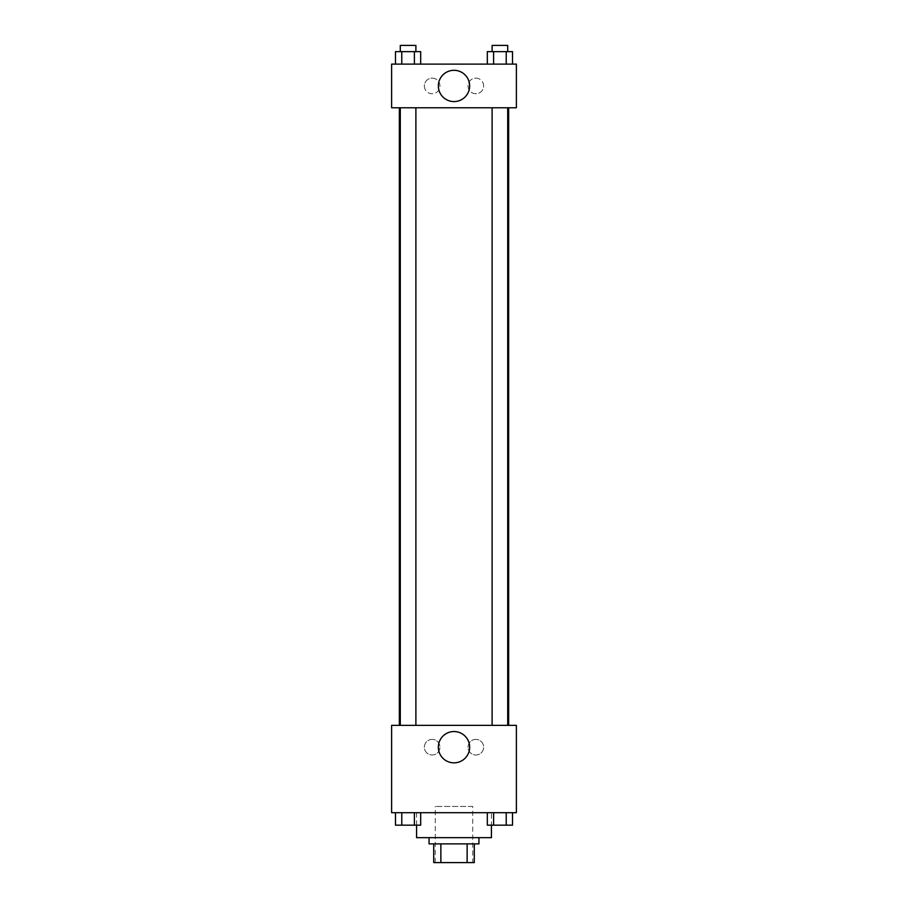 <?xml version="1.0" encoding="UTF-8"?>
<svg xmlns="http://www.w3.org/2000/svg" width="908" height="908" viewBox="0 0 908 908"><rect width="100%" height="100%" fill="white"/><g stroke="black" fill="none" stroke-linecap="round" stroke-linejoin="round"><path stroke-width="0.68" stroke-dasharray="4.54 3.41" d="M472.716 806.452L435.284 806.452L472.716 806.452L472.716 862.6L435.284 862.6L472.716 862.6M440.868 862.6L433.729 862.6L433.729 843.884L440.868 843.884L440.868 862.6L474.271 862.6M467.132 843.884L440.868 843.884L467.132 843.884L467.132 862.6M440.868 843.884L433.729 843.884M429.053 843.884L478.947 843.884M454 837.653L429.053 837.653L454 837.653M491.432 837.653L416.568 837.653M491.432 812.694L416.568 812.694L491.432 812.694L491.432 825.168M391.62 812.694L516.38 812.694L516.38 725.356L391.62 725.356L391.62 812.694M487.312 812.694L487.312 825.168L493.611 825.168L487.312 825.168L493.611 825.168L493.611 812.694L506.221 812.694L487.312 812.694L512.521 812.694L487.312 812.694L493.611 812.694L493.611 825.168L512.521 825.168L506.221 825.168L512.521 825.168L512.521 812.694L506.221 812.694L506.221 825.168L493.611 825.168L506.221 825.168L506.221 812.694L512.521 812.694L493.611 812.694L512.521 812.694M420.688 812.694L395.479 812.694L414.389 812.694L414.389 825.168L420.688 825.168L414.389 825.168L420.688 825.168L420.688 812.694L395.479 812.694L401.779 812.694L401.779 825.168L414.389 825.168L401.779 825.168L414.389 825.168L414.389 812.694L414.389 825.168M391.62 744.072L391.62 738.613L391.62 744.072M454 762.845A15.64 15.64 0 0 0 467.552 739.373A15.64 15.64 0 0 0 440.448 739.373A15.64 15.64 0 0 0 454 762.845M516.38 744.072L516.38 738.613L516.38 744.072M432.163 739.396A7.797 7.797 0 0 0 425.409 751.098A7.797 7.797 0 0 0 438.916 751.098A7.797 7.797 0 0 0 432.163 739.396A7.797 7.797 0 0 1 438.916 751.098A7.797 7.797 0 0 1 425.409 751.098A7.797 7.797 0 0 1 432.163 739.396M475.837 739.396A7.797 7.797 0 0 0 469.084 751.098A7.797 7.797 0 0 0 482.591 751.098A7.797 7.797 0 0 0 475.837 739.396A7.797 7.797 0 0 1 482.591 751.098A7.797 7.797 0 0 1 469.084 751.098A7.797 7.797 0 0 1 475.837 739.396M492.113 725.356L507.708 725.356L492.113 725.356L507.708 725.356L492.113 725.356L492.113 107.78L507.708 107.78L492.113 107.78M415.887 725.356L400.292 725.356L415.887 725.356L400.292 725.356L415.887 725.356L415.887 107.78L400.292 107.78L415.887 107.78M508.65 725.356L399.35 725.356L508.65 725.356M508.65 107.78L399.35 107.78L508.65 107.78M507.708 107.78L507.708 725.356M516.38 107.78L391.62 107.78L391.62 64.116L516.38 64.116L516.38 107.78M424.365 85.954A7.797 7.797 0 0 0 432.163 93.751A7.797 7.797 0 0 0 439.96 85.954A7.797 7.797 0 0 0 432.163 78.145A7.797 7.797 0 0 0 424.365 85.954M483.635 85.954A7.797 7.797 0 0 0 475.837 78.145A7.797 7.797 0 0 0 468.04 85.954A7.797 7.797 0 0 0 475.837 93.751A7.797 7.797 0 0 0 483.635 85.954M487.312 64.116L512.521 64.116L487.312 64.116L512.521 64.116L487.312 64.116L512.521 64.116L487.312 64.116L487.312 51.642L512.521 51.642L506.221 51.642L506.221 64.116L506.221 51.642L493.611 51.642L493.611 64.116L493.611 51.642L487.312 51.642L512.521 51.642L512.521 64.116M395.479 64.116L420.688 64.116L395.479 64.116L420.688 64.116L395.479 64.116L395.479 51.642L420.688 51.642L414.389 51.642L414.389 64.116L414.389 51.642L401.779 51.642L401.779 64.116L401.779 51.642L395.479 51.642L420.688 51.642L420.688 64.116M432.163 78.145A7.797 7.797 0 0 1 438.916 89.847A7.797 7.797 0 0 1 425.409 89.847A7.797 7.797 0 0 1 432.163 78.145M475.837 78.145A7.797 7.797 0 0 1 482.591 89.847A7.797 7.797 0 0 1 469.084 89.847A7.797 7.797 0 0 1 475.837 78.145M391.62 99.222L391.62 88.303L391.62 99.222M516.38 88.303L516.38 99.222L516.38 88.303M469.64 85.954A15.64 15.64 0 0 0 446.18 72.402A15.64 15.64 0 0 0 446.18 99.494A15.64 15.64 0 0 0 469.64 85.954M507.708 51.642L492.113 51.642L507.708 51.642L492.113 51.642L507.708 51.642L507.708 45.4L492.113 45.4L507.708 45.4L492.113 45.4L492.113 51.642M415.887 51.642L400.292 51.642L415.887 51.642L400.292 51.642L415.887 51.642L415.887 45.4L400.292 45.4L415.887 45.4L400.292 45.4L400.292 51.642M506.221 51.642L506.221 64.116M493.611 51.642L493.611 64.116M414.389 51.642L414.389 64.116M401.779 51.642L401.779 64.116M507.708 825.168L492.113 825.168M395.479 812.694L401.779 812.694L395.479 812.694L395.479 825.168L401.779 825.168L395.479 825.168L401.779 825.168L401.779 812.694L414.389 812.694L395.479 812.694L414.389 812.694M415.887 825.168L400.292 825.168M506.221 812.694L506.221 825.168M493.611 812.694L493.611 825.168M401.779 812.694L401.779 825.168M435.284 862.6L435.284 806.452M416.568 812.694L416.568 825.168M400.292 107.78L400.292 725.356"/><path stroke-width="1.36" d="M467.132 843.884L467.132 862.6L433.729 862.6L433.729 843.884M467.132 862.6L474.271 862.6L474.271 843.884L474.271 862.6M478.947 837.653L478.947 843.884L429.053 843.884L429.053 837.653M440.868 843.884L440.868 862.6M416.568 825.168L416.568 837.653L491.432 837.653L491.432 825.168M516.38 812.694L391.62 812.694L391.62 725.356L516.38 725.356L516.38 812.694M454 762.845A15.64 15.64 0 0 1 440.448 739.373A15.64 15.64 0 0 1 467.552 739.373A15.64 15.64 0 0 1 454 762.845M508.65 107.78L508.65 725.356M492.113 725.356L492.113 107.78M415.887 107.78L415.887 725.356M516.38 107.78L391.62 107.78L391.62 64.116L516.38 64.116L516.38 107.78M469.64 85.954A15.64 15.64 0 0 1 446.18 99.494A15.64 15.64 0 0 1 446.18 72.402A15.64 15.64 0 0 1 469.64 85.954M512.521 64.116L512.521 51.642L487.312 51.642L487.312 64.116M506.221 51.642L506.221 64.116M493.611 51.642L493.611 64.116M492.113 51.642L492.113 45.4L507.708 45.4L507.708 51.642M420.688 64.116L420.688 51.642L395.479 51.642L395.479 64.116M414.389 51.642L414.389 64.116M401.779 51.642L401.779 64.116M400.292 51.642L400.292 45.4L415.887 45.4L415.887 51.642M512.521 812.694L512.521 825.168L487.312 825.168L487.312 812.694M506.221 812.694L506.221 825.168M493.611 812.694L493.611 825.168M507.708 825.168L492.113 825.168M420.688 812.694L420.688 825.168L395.479 825.168L395.479 812.694M414.389 812.694L414.389 825.168M401.779 812.694L401.779 825.168M415.887 825.168L400.292 825.168M399.35 107.78L399.35 725.356M507.708 725.356L507.708 107.78M400.292 107.78L400.292 725.356"/></g></svg>
